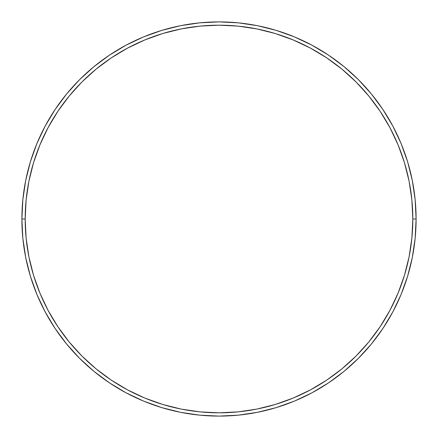 <?xml version="1.0" encoding="UTF-8"?>
<svg xmlns="http://www.w3.org/2000/svg" width="438" height="438" viewBox="0 0 438 438"><rect width="100%" height="100%" fill="white"/><g stroke="black" fill="none" stroke-linecap="round" stroke-linejoin="round"><path stroke-width="0.66" d="M21.9 219L25.185 219A193.815 193.815 0 0 1 219 25.185A193.815 193.815 0 0 1 412.815 219L416.1 219A197.1 197.1 0 0 0 219 21.9A197.1 197.1 0 0 0 21.9 219A197.1 197.1 0 0 1 219 21.9A197.1 197.1 0 0 1 416.1 219A197.1 197.1 0 0 1 219 416.1A197.1 197.1 0 0 1 21.9 219L22.847 199.679L25.689 180.549L30.386 161.786L36.902 143.571L45.174 126.089L55.117 109.495L66.642 93.962L79.628 79.628L93.962 66.642L109.495 55.117L126.089 45.174L143.571 36.902L161.786 30.386L180.549 25.689L199.679 22.847L219 21.9L238.321 22.847L257.451 25.689L276.214 30.386L294.429 36.902L311.911 45.174L328.505 55.117L344.038 66.642L358.372 79.628L371.358 93.962L382.883 109.495L392.826 126.089L401.099 143.571L407.614 161.786L412.311 180.549L415.153 199.679L416.1 219L415.153 238.321L412.311 257.451L407.614 276.214L401.099 294.429L392.826 311.911L382.883 328.505L371.358 344.038L358.372 358.372L344.038 371.358L328.505 382.883L311.911 392.826L294.429 401.099L276.214 407.614L257.451 412.311L238.321 415.153L219 416.1L199.679 415.153L180.549 412.311L161.786 407.614L143.571 401.099L126.089 392.826L109.495 382.883L93.962 371.358L79.628 358.372L66.642 344.038L55.117 328.505L45.174 311.911L36.902 294.429L30.386 276.214L25.689 257.451L22.847 238.321L21.9 219A197.1 197.1 0 0 0 219 416.1A197.1 197.1 0 0 0 416.1 219L412.815 219L411.884 200.002L409.092 181.19L404.471 162.739L398.06 144.83L389.93 127.639L380.151 111.323L368.823 96.042L356.05 81.95L341.958 69.177L326.677 57.849L310.361 48.07L293.17 39.94L275.261 33.529L256.81 28.908L237.998 26.116L219 25.185L200.002 26.116L181.19 28.908L162.739 33.529L144.83 39.94L127.639 48.07L111.323 57.849L96.042 69.177L81.95 81.95L69.177 96.042L57.849 111.323L48.07 127.639L39.94 144.83L33.529 162.739L28.908 181.19L26.116 200.002L25.185 219L26.116 237.998L28.908 256.81L33.529 275.261L39.94 293.17L48.07 310.361L57.849 326.677L69.177 341.958L81.95 356.05L96.042 368.823L111.323 380.151L127.639 389.93L144.83 398.06L162.739 404.471L181.19 409.092L200.002 411.884L219 412.815L237.998 411.884L256.81 409.092L275.261 404.471L293.17 398.06L310.361 389.93L326.677 380.151L341.958 368.823L356.05 356.05L368.823 341.958L380.151 326.677L389.93 310.361L398.06 293.17L404.471 275.261L409.092 256.81L411.884 237.998L412.815 219A193.815 193.815 0 0 1 219 412.815A193.815 193.815 0 0 1 25.185 219L21.9 219"/></g></svg>
